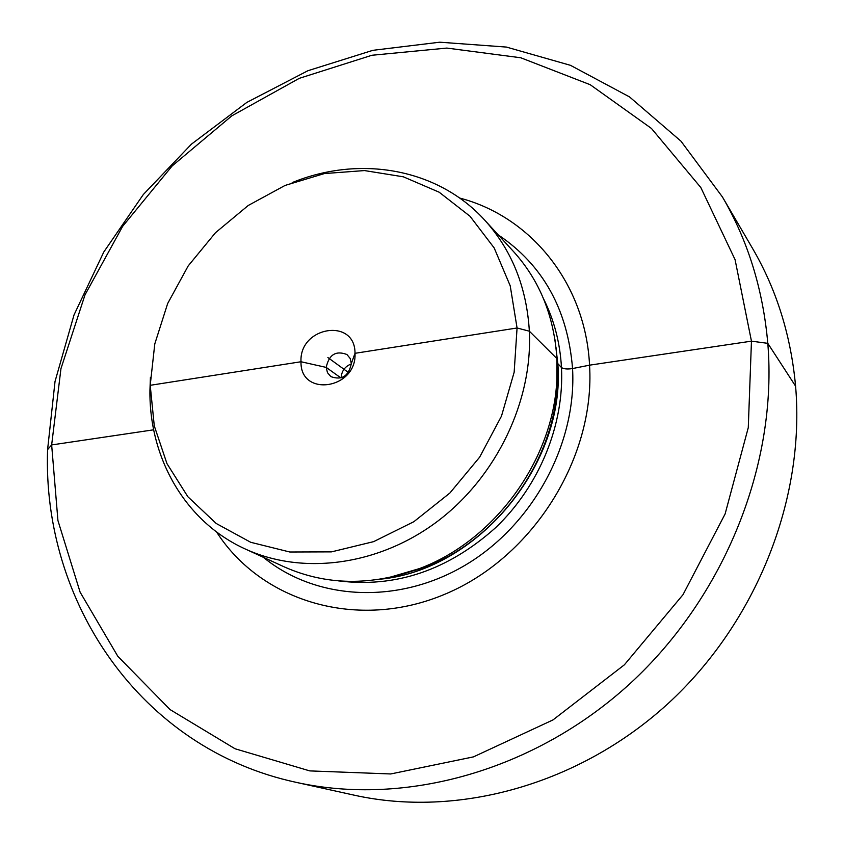 <?xml version="1.0" encoding="UTF-8"?>
<svg xmlns="http://www.w3.org/2000/svg" width="844" height="844" viewBox="0 0 844 844"><rect width="100%" height="100%" fill="white"/><g stroke="black" fill="none" stroke-linecap="round" stroke-linejoin="round"><path stroke-width="1.27" d="M292.203 182.599C359.681 154.895 437.804 168.336 484.794 220.231C511.802 250.109 526.656 287.097 529.357 331.196C532.743 401.005 496.641 476.565 437.804 521.107C378.882 565.586 302.901 575.502 245.361 549.043C185.448 521.94 148.987 458.271 149.937 390.16L150.211 385.307L154.273 425.851L166.954 463.609L187.864 496.736L216.191 523.47L250.71 542.291L289.798 552.008L331.513 551.87L373.639 541.637L413.855 521.697L449.884 493.023L479.656 457.153L501.484 416.113L514.154 372.236L517.066 327.989L529.357 331.196L556.903 358.594L557.504 363.321L561.471 367.53C563.697 369.018 567.39 369.356 572.559 368.554L589.555 365.167L751.455 341.155L767.797 343.339L795.586 386.162C805.313 498.846 756.562 622.461 667.815 703.801C578.836 784.952 457.437 818.058 354.301 795.196L296.191 782.356C405.215 806.547 534.685 770.867 630.057 683.587C725.175 596.128 777.778 463.44 767.797 343.339L795.586 386.162C790.923 335.469 776.564 289.534 752.51 248.347L722.443 196.979C747.889 240.529 763.008 289.313 767.797 343.339L751.455 341.155L735.071 259.646L700.836 187.558L651.431 128.436L590.199 84.706L520.769 57.772L446.835 48.076L371.909 55.261L299.261 78.344L231.836 115.839L172.197 165.909L122.612 226.382L85.001 294.862L60.947 368.67L51.653 444.936L57.93 520.516L80.096 592.129L117.822 656.305L170.087 709.604L235.001 748.744L309.78 770.899L390.74 773.959L473.452 756.878L552.989 719.921L624.37 664.819L682.986 594.714L725.112 513.954L748.28 427.634L751.455 341.155L589.555 365.167C595.326 457.786 532.997 557.198 445.526 593.954C358.12 631.206 261.608 602.046 216.528 531.92M340.987 377.975L326.206 367.404L327.472 372.668L330.837 376.614C341.852 380.549 348.688 376.181 351.336 363.511L350.123 358.394L346.926 354.512C335.87 350.323 328.96 354.617 326.206 367.404L301.002 361.749C300.053 397.682 357.033 389.211 355.007 353.309C355.324 317.291 299.082 326.512 301.002 361.749L150.211 385.307L154.79 343.909L167.671 303.502L188.212 265.892L215.463 232.733L248.231 205.482L285.093 185.427L324.434 173.558L364.492 170.572L403.379 176.818L439.175 192.21L470.013 216.254L494.183 247.946L510.219 285.821L517.066 327.989L529.357 331.196L556.903 358.594L557.504 363.321L561.471 367.53C563.697 369.018 567.39 369.356 572.559 368.554L589.555 365.167C585.514 283.31 530.77 216.507 459.642 198.045M341.124 377.933C341.546 371.086 344.953 366.401 351.336 363.901M149.937 390.16L150.422 377.31M484.794 220.231L513.574 251.607C539.706 280.535 554.149 316.194 556.903 358.594L556.84 379.884C553.284 460.054 494.626 540.614 419.426 568.592C371.413 586.169 326.29 585.567 284.059 566.799L245.361 549.043M296.191 782.356C140.02 748.765 42.168 601.593 47.591 449.609L55.029 381.467L74.019 314.939L103.78 252.018L143.332 194.51L191.482 144.113L246.87 102.388L307.923 70.717L372.879 50.324L439.756 42.2L506.411 47.074L570.47 65.326L629.487 96.881L680.96 141.159L722.443 196.979M327.883 357.55L348.424 372.51M47.591 449.609L51.653 444.936L153.661 429.807M351.336 363.511L355.007 353.309L517.066 327.989L355.007 353.309L351.336 363.511M388.43 577.729L423.593 567.885C496.873 540.614 553.981 462.195 557.441 384.073L557.504 363.321L556.017 347.58M554.951 339.604L557.863 363.975C565.712 464.042 478.274 569.689 380.507 579.174M338.497 580.872C395.498 588.057 447.879 570.322 495.639 527.669C539.443 485.88 564.383 424.606 561.471 367.53C560.068 342.801 554.139 319.992 543.684 299.103M498.213 234.854C542.966 264.963 567.748 309.526 572.559 368.554C576.811 443.86 532.944 524.926 465.561 564.984C398.157 605.159 315.941 600.453 263.391 557.325M555.974 347.274L557.515 363.395L557.441 384.073L556.84 379.884M388.113 577.792L419.426 568.592"/></g></svg>
